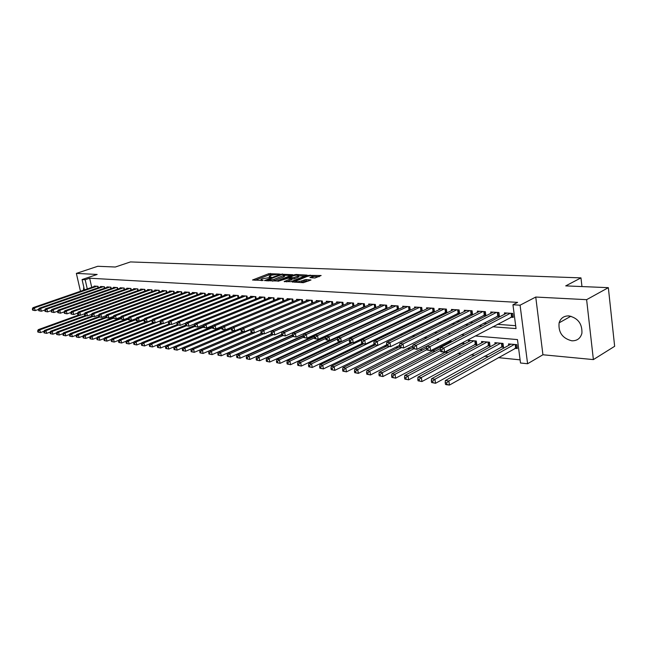 <?xml version="1.0" encoding="UTF-8"?>
<svg xmlns="http://www.w3.org/2000/svg" width="647" height="647" viewBox="0 0 647 647"><rect width="100%" height="100%" fill="white"/><g stroke="black" fill="none" stroke-linecap="round" stroke-linejoin="round"><path stroke-width="0.97" d="M279.585 274.037L268.764 273.697L252.524 280.014L263.143 280.434L260.984 279.488L262.092 278.865L271.416 277.215L269.233 276.285L271.627 275.169L279.585 274.037M568.867 315.898C563.885 315.841 560.634 318.154 559.105 322.845C558.199 332.372 562.429 338.365 571.786 340.799C577.108 340.945 580.48 338.421 581.912 333.237C582.324 323.791 577.981 318.017 568.867 315.898M83.795 287.106L83.455 290.244M314.952 278.016L321.147 275.517L308.433 275.371L292.145 281.938L303.394 282.69L311.005 279.981L305.95 279.544L301.429 280.944C297.879 281.955 295.946 282.043 295.639 281.202L307.018 276.504C310.544 275.501 312.461 275.42 312.776 276.245L309.897 277.595L314.952 278.016M608.342 287.664L614.65 346.307L593.38 359.595L586.619 299.666L608.342 287.664L565.721 285.885L580.974 277.878L130.443 261.93L115.328 267.017L97.762 266.281L76.362 273.39L97.163 274.457L82.08 279.553L85.178 279.739L89.658 278.218L517.616 302.367L512.95 304.769L520.083 305.19L527.596 363.743L520.511 363.007L517.471 339.586L475.213 335.971M586.619 299.666L535.748 297.046L520.083 305.19M292.84 274.708L280.725 274.199L264.469 280.596L276.908 280.992L292.84 274.708M296.164 274.465L307.147 275.121L290.875 281.671L284.162 281.55L291.344 278.59L288.004 278.242L277.951 281.308L294.401 274.773L296.164 274.465L296.286 275.145M76.362 273.39L80.463 291.279M514.891 348.304L517.333 348.531L516.824 344.657L508.51 343.913L508.696 345.361M501.15 347.027L503.536 347.253L503.018 343.42L494.882 342.692L495.068 344.091M487.701 345.781L490.03 345.999L489.512 342.206L481.546 341.495L481.732 342.845M474.534 344.56L476.815 344.77L476.297 341.026L468.493 340.322L468.679 341.624M461.643 343.363L463.883 343.573L463.664 342.061M449.018 342.198L450.579 342.344M346.388 332.679L347.552 332.784M98.312 287.729L97.996 286.322L94.211 286.071L94.308 286.492M104.709 288.174L104.385 286.742L100.544 286.492L100.641 286.92M111.195 288.627L110.872 287.163L106.973 286.912L107.07 287.349M117.786 289.088L117.455 287.591L113.492 287.333L113.597 287.778M124.475 289.549L124.143 288.028L120.116 287.769L120.221 288.222M131.268 290.026L130.929 288.473L126.844 288.206L126.949 288.675M137.819 288.926L138.167 290.511L137.827 288.926L133.678 288.651L133.775 289.128M144.807 289.379L145.154 291.004L144.831 289.387L140.609 289.112L140.714 289.589M152.288 291.498L151.94 289.848L147.662 289.565L147.767 290.066M159.526 292.007L159.17 290.325L154.819 290.034L154.924 290.543M166.869 292.525L166.505 290.802L162.09 290.511L162.195 291.029M174.334 293.051L173.97 291.287L169.482 290.996L169.587 291.522M181.928 293.592L181.556 291.781L176.987 291.49L177.1 292.023M189.636 294.134L189.264 292.29L184.621 291.983L184.735 292.533M197.481 294.692L197.1 292.8L192.377 292.493L192.499 293.059M205.455 295.258L205.067 293.326L200.271 293.01L200.384 293.584M213.559 295.833L213.17 293.851L208.285 293.536L208.407 294.126M221.808 296.415L221.403 294.393L216.446 294.07L216.567 294.668M230.195 297.013L229.79 294.935L224.744 294.611L224.865 295.226M238.727 297.62L238.314 295.493L233.179 295.161L233.3 295.792M247.405 298.243L246.992 296.059L241.768 295.719L241.889 296.375M256.244 298.874L255.816 296.641L250.502 296.294L250.632 296.957M265.23 299.521L264.801 297.224L259.39 296.876L259.52 297.555M274.385 300.176L273.948 297.822L268.44 297.466L268.57 298.162M283.701 300.847L283.265 298.437L277.66 298.065L277.789 298.785M293.196 301.534L292.743 299.051L287.033 298.679L287.171 299.415M302.861 302.23L302.408 299.682L296.585 299.302L296.722 300.062M311.781 300.297L312.266 303.063L312.703 302.942L312.242 300.329L306.314 299.941L306.452 300.718M322.732 303.678L322.263 300.984L316.229 300.588L316.367 301.389M332.954 304.422L332.477 301.648L326.323 301.251L326.468 302.068M343.363 305.182L342.886 302.335L336.618 301.923L336.755 302.772M353.982 305.958L353.497 303.022L347.099 302.61L347.253 303.475M364.803 306.751L364.31 303.734L357.791 303.306L357.945 304.203M375.842 307.568L375.341 304.454L368.693 304.017L368.847 304.939M387.1 308.401L386.591 305.19L379.813 304.745L379.967 305.699M398.584 309.25L398.067 305.942L391.152 305.489L391.306 306.468M410.295 310.123L409.769 306.702L402.717 306.241L402.879 307.26M422.256 311.021L421.723 307.487L414.525 307.018L414.678 308.061M434.461 311.935L433.919 308.279L426.567 307.802L426.729 308.886M444.715 312.671L446.907 312.825L446.365 309.096L438.868 308.603L439.03 309.719M457.38 313.536L459.621 313.69L459.087 309.929L451.42 309.428L451.59 310.584M470.312 314.426L472.601 314.579L472.075 310.778L464.247 310.269L464.417 311.458M483.527 315.332L485.865 315.493L485.339 311.644L477.349 311.126L477.518 312.355M497.025 316.254L499.419 316.415L498.902 312.533L490.733 312L490.903 313.277M89.658 278.218L91.728 287.381M317.531 310.851L318.033 310.892M327.9 311.628L328.547 311.676M338.462 312.42L339.271 312.485M349.243 313.229L350.205 313.302M360.225 314.054L361.358 314.135M371.435 314.887L372.745 314.992M382.878 315.744L384.367 315.857M394.549 316.618L396.231 316.747M406.462 317.515L408.338 317.653M418.625 318.421L420.712 318.583M431.048 319.351L433.344 319.529M443.737 320.305L446.252 320.491M456.701 321.276L459.443 321.478M469.94 322.263L472.933 322.489M483.479 323.282L486.722 323.524M497.325 324.317L515.667 325.692M331.256 304.907L331.749 304.939M341.624 305.619L342.271 305.659M352.194 306.338L352.995 306.395M362.975 307.074L363.938 307.147M373.958 307.826L375.09 307.907M385.167 308.595L386.477 308.684M396.595 309.379L398.091 309.484M408.265 310.18L409.939 310.293M420.162 310.989L422.038 311.118M432.309 311.822L434.388 311.967M510.823 317.2L513.273 317.362L512.764 313.439L504.409 312.889L504.587 314.224M260.83 333.561L261.234 333.601M270.082 334.499L270.6 334.548M279.496 335.453L280.143 335.518M289.088 336.424L289.864 336.505M298.865 337.419L299.771 337.508M308.821 338.421L309.864 338.535M318.963 339.457L320.16 339.578M329.307 340.5L330.649 340.637M339.853 341.567L341.349 341.721M350.601 342.659L352.259 342.829M361.568 343.775L363.396 343.961M372.745 344.908L374.75 345.11M384.156 346.064L386.34 346.282M395.802 347.245L398.172 347.488M407.683 348.45L410.247 348.709M419.814 349.679L422.588 349.962M432.204 350.941L435.18 351.24M444.853 352.219L448.056 352.542M457.785 353.529L461.206 353.877M470.984 354.871L474.655 355.243M484.482 356.238L488.396 356.634M498.279 357.637L520.107 359.853M287.583 324.098L287.106 324.05M317.135 328.126L317.046 327.649M327.236 329.614L327.139 329.04M337.532 331.151L337.419 330.488M341.301 329.42L341.212 328.902L342.231 328.991M347.997 332.582L347.706 332.065M351.839 330.795L351.742 330.196M353.852 330.035L352.364 329.905M365.725 331.102L364.043 330.949M377.856 332.194L375.972 332.024M390.246 333.302L388.16 333.116M402.547 334.62L400.614 334.232M414.331 336.367L414.193 335.453L413.344 335.372M426.357 338.179L426.122 336.658M438.626 340.071L438.383 338.389M451.161 342.037L450.886 340.185M455.779 339.635L455.714 339.174L456.515 339.246M581.96 286.564L580.974 277.878M535.748 297.046L542.93 354.766L593.38 359.595M542.93 354.766L527.596 363.743M492.666 326.767L516.039 328.571L512.95 304.769M312.816 312.897L313.318 312.938M323.177 313.698L323.823 313.746M333.739 314.515L334.548 314.579M344.511 315.348L345.482 315.421M355.502 316.189L356.634 316.278M366.712 317.054L368.022 317.159M378.155 317.936L379.643 318.057M389.826 318.842L391.508 318.971M401.747 319.755L403.623 319.901M413.91 320.694L415.997 320.855M426.341 321.656L428.637 321.834M439.038 322.635L441.553 322.829M452.01 323.637L454.76 323.848M465.266 324.657L468.25 324.891M478.812 325.7L482.055 325.951M85.178 279.739L87.272 288.926M84.433 289.905L82.08 279.553M464.57 335.057L461.319 334.774M450.724 333.868L447.724 333.609M437.194 332.712L434.436 332.477M423.963 331.579L421.44 331.361M411.015 330.471L408.718 330.269M398.358 329.38L396.271 329.202M385.968 328.32L384.092 328.158M373.845 327.285L372.162 327.139M361.972 326.266L360.484 326.137M350.35 325.271L349.04 325.158M338.971 324.293L337.831 324.196M327.819 323.338L326.848 323.257M316.893 322.4L316.092 322.335M306.185 321.486L305.538 321.43M295.687 320.58L295.194 320.54M569.384 317.079L569.247 315.93M273.107 274.708L268.99 274.91L255.007 280.305M290.899 275.476L284.534 275.201M282.205 274.417L266.774 280.208L273.916 279.423L284.518 275.096L282.205 274.417M272.508 281.17L274.142 280.669L273.916 279.423M284.656 275.873L283.693 276.916L274.142 280.669M298.59 275.808L304.891 276.075M286.629 281.866L291.538 279.69M297.709 276.115L298.558 275.638C298.251 274.846 296.366 274.935 292.913 275.913L289.241 277.749L294.029 277.579L297.709 276.115L297.927 277.369L298.712 276.479M297.927 277.369L294.256 278.833L291.433 279.092M312.355 277.903L312.922 277.086M300.645 282.553L301.664 282.221L301.429 280.944M308.773 280.935L304.357 281.13L301.664 282.221M295.744 281.801L294.603 282.262M319.262 276.69L312.808 276.415M78.708 315.008L38.246 329.663L39.774 329.857L40.438 332.59L44.028 331.28M38.521 332.17L40.438 332.59L37.906 332.089L38.521 332.17L38.262 331.078L37.647 330.997L37.906 332.089M38.262 331.078L39.774 329.857L80.22 315.186M37.647 330.997L38.246 329.663M96.888 286.249L34.485 307.851L32.957 307.705L95.311 286.144M38.602 309.412L35.156 310.617L32.617 310.123L33.223 310.18L32.965 309.08L32.35 309.015L32.617 310.123M32.965 309.08L34.485 307.851L35.156 310.617L33.223 310.18M32.957 307.705L32.35 309.015M85.21 315.566L44.408 330.439L45.961 330.633L46.624 333.383L50.304 332.032M44.692 332.962L46.624 333.383L44.077 332.882L44.692 332.962L44.433 331.854L43.81 331.782L44.077 332.882M44.433 331.854L45.961 330.633L86.536 315.825M43.81 331.782L44.408 330.439M91.817 316.132L50.66 331.215L52.245 331.418L52.9 334.192L56.677 332.793M50.967 333.763L52.9 334.192L50.337 333.682L50.967 333.763L50.701 332.655L50.07 332.574L50.337 333.682M50.701 332.655L52.245 331.418L92.942 316.472M50.07 332.574L50.66 331.215M98.773 316.618L57.017 332.008L58.626 332.21L59.281 335.009L63.155 333.569M57.332 334.58L59.281 335.009L56.693 334.499L57.332 334.58L57.073 333.464L56.426 333.383L56.693 334.499M57.073 333.464L58.626 332.21L99.573 317.087M56.426 333.383L57.017 332.008M105.946 317.062L63.479 332.817L65.104 333.019L65.768 335.842L69.739 334.362M63.81 335.405L65.768 335.842L63.155 335.324L63.81 335.405L63.543 334.281L62.888 334.2L63.155 335.324M63.543 334.281L65.104 333.019L106.415 317.677M62.888 334.2L63.479 332.817M103.261 286.67L40.664 308.457L39.111 308.304L101.66 286.564M44.869 310.002L41.327 311.239L38.771 310.746L39.394 310.803L39.127 309.695L38.505 309.63L38.771 310.746M39.127 309.695L40.664 308.457L41.327 311.239L39.394 310.803M39.111 308.304L38.505 309.63M109.731 287.09L46.94 309.072L45.355 308.918L108.106 286.985M51.234 310.6L47.603 311.878L45.023 311.377L45.654 311.442L45.387 310.317L44.756 310.253L45.023 311.377M45.387 310.317L46.94 309.072L47.603 311.878L45.654 311.442M45.355 308.918L44.756 310.253M116.298 287.519L53.305 309.695L51.703 309.541L114.648 287.414M57.696 311.207L53.976 312.525L51.372 312.016L52.011 312.08L51.744 310.948L51.105 310.883L51.372 312.016M51.744 310.948L53.305 309.695L53.976 312.525L52.011 312.08M51.703 309.541L51.105 310.883M122.962 287.955L59.783 310.334L58.157 310.172L121.288 287.842M64.271 311.822L60.454 313.18L57.826 312.671L58.473 312.736L58.206 311.595L57.559 311.53L57.826 312.671M58.206 311.595L59.783 310.334L60.454 313.18L58.473 312.736M58.157 310.172L57.559 311.53M113.249 317.507L70.038 333.642L71.696 333.844L72.359 336.691L76.419 335.162M70.386 336.254L72.359 336.691L69.722 336.165L70.386 336.254L70.119 335.114L69.455 335.033L69.722 336.165M70.119 335.114L71.696 333.844L113.411 318.243M69.455 335.033L70.038 333.642M129.732 288.4L66.358 310.972L64.708 310.811L128.033 288.287M70.952 312.444L67.029 313.844L64.385 313.334L65.04 313.399L64.773 312.25L64.11 312.186L64.385 313.334M64.773 312.25L66.358 310.972L67.029 313.844L65.04 313.399M64.708 310.811L64.11 312.186M120.665 317.952L76.702 334.475L78.384 334.685L79.047 337.548L83.212 335.971M77.066 337.103L79.047 337.548L76.395 337.022L77.066 337.103L76.799 335.963L76.128 335.874L76.395 337.022M76.799 335.963L78.384 334.685L120.835 318.704M76.128 335.874L76.702 334.475M136.614 288.845L73.046 311.628L71.364 311.466L134.883 288.732M77.737 313.075L73.718 314.523L71.049 314.005L71.72 314.07L71.445 312.913L70.774 312.849L71.049 314.005M71.445 312.913L73.046 311.628L73.718 314.523L71.72 314.07M71.364 311.466L70.774 312.849M128.341 318.356L83.479 335.316L85.194 335.534L85.857 338.421L90.119 336.796M83.851 337.977L85.857 338.421L83.172 337.888L83.851 337.977L83.592 336.82L82.905 336.731L83.172 337.888M83.592 336.82L85.194 335.534L128.389 319.173M82.905 336.731L83.479 335.316M143.594 289.306L79.84 312.299L78.133 312.129L141.839 289.185M84.636 313.722L80.511 315.21L77.818 314.685L78.497 314.757L78.23 313.593L77.551 313.52L77.818 314.685M78.23 313.593L79.84 312.299L80.511 315.21L78.497 314.757M78.133 312.129L77.551 313.52M136.234 318.72L90.37 336.181L92.109 336.4L92.772 339.303L97.139 337.629M90.758 338.858L92.772 339.303L90.062 338.769L90.758 338.858L90.491 337.694L89.796 337.605L90.062 338.769M90.491 337.694L92.109 336.4L136.072 319.634M89.796 337.605L90.37 336.181M150.686 289.767L86.755 312.97L85.016 312.8L148.907 289.654M91.648 314.369L87.426 315.914L84.7 315.38L85.396 315.453L85.129 314.28L84.433 314.207L84.7 315.38M85.129 314.28L86.755 312.97L87.426 315.914L85.396 315.453M85.016 312.8L84.433 314.207M138.911 321.13L97.365 337.055L99.137 337.273L99.8 340.209L104.28 338.478M97.778 339.756L99.8 340.209L97.066 339.667L97.778 339.756L97.511 338.583L96.799 338.494L97.066 339.667M97.511 338.583L99.137 337.273L143.917 320.087M96.799 338.494L97.365 337.055M146.149 321.866L104.482 337.944L106.286 338.171L106.949 341.123L111.535 339.343M104.911 340.67L106.949 341.123L104.191 340.581L104.911 340.67L104.644 339.489L103.924 339.4L104.191 340.581M104.644 339.489L106.286 338.171L152.094 320.459M103.924 339.4L104.482 337.944M153.509 322.61L111.721 338.85L113.549 339.077L114.22 342.061L118.919 340.217M112.166 341.6L114.22 342.061L111.438 341.511L112.166 341.6L111.899 340.411L111.171 340.314L111.438 341.511M111.899 340.411L113.549 339.077L160.416 320.831M111.171 340.314L111.721 338.85M161.103 323.322L119.08 339.764L120.94 339.998L121.612 343.007L126.424 341.106M119.541 342.546L121.612 343.007L118.797 342.457L119.541 342.546L119.274 341.349L118.53 341.252L118.797 342.457M119.274 341.349L120.94 339.998L162.874 323.557M118.53 341.252L119.08 339.764M168.98 323.985L126.569 340.702L128.462 340.937L129.133 343.969L134.058 342.012M127.047 343.508L129.133 343.969L126.294 343.411L127.047 343.508L126.78 342.295L126.028 342.198L126.294 343.411M126.78 342.295L128.462 340.937L170.501 324.333M126.028 342.198L126.569 340.702M177.149 324.592L134.188 341.656L136.113 341.899L136.776 344.956L141.83 342.934M134.689 344.487L136.776 344.956L133.913 344.39L134.689 344.487L134.414 343.266L133.646 343.169L133.913 344.39M134.414 343.266L136.113 341.899L178.265 325.118M133.646 343.169L134.188 341.656M185.713 325.101L141.936 342.627L143.893 342.87L144.564 345.951L149.732 343.864M142.453 345.482L144.564 345.951L141.669 345.385L142.453 345.482L142.186 344.253L141.402 344.147L141.669 345.385M142.186 344.253L143.893 342.87L186.376 325.829M141.402 344.147L141.936 342.627M194.432 325.611L149.821 343.606L151.81 343.856L152.482 346.97L157.779 344.811M150.363 346.493L152.482 346.97L149.562 346.396L150.363 346.493L150.096 345.255L149.295 345.15L149.562 346.396M150.096 345.255L151.81 343.856L194.698 326.525M149.295 345.15L149.821 343.606M203.32 326.12L157.844 344.608L159.874 344.867L160.545 348.005L165.964 345.781M158.41 347.528L160.545 348.005L157.593 347.423L158.41 347.528L158.143 346.274L157.326 346.169L157.593 347.423M158.143 346.274L159.874 344.867L203.514 327.083M157.326 346.169L157.844 344.608M212.556 326.557L166.012 345.635L168.083 345.894L168.746 349.057L174.302 346.76M166.602 348.579L168.746 349.057L165.769 348.466L166.602 348.579L166.328 347.31L165.503 347.204L165.769 348.466M166.328 347.31L168.083 345.894L212.572 327.617M165.503 347.204L166.012 345.635M222.002 326.97L174.334 346.671L176.437 346.938L177.1 350.124L182.794 347.754M174.941 349.647L177.1 350.124L174.1 349.534L174.941 349.647L174.674 348.369L173.833 348.264L174.1 349.534M174.674 348.369L176.437 346.938L221.8 328.142M173.833 348.264L174.334 346.671M231.634 327.374L182.802 347.73L184.937 347.997L185.608 351.216L234.198 330.787M183.433 350.731L185.608 351.216L182.575 350.625L183.433 350.731L183.166 349.445L182.308 349.331L182.575 350.625M183.166 349.445L184.937 347.997L231.294 328.636M182.308 349.331L182.802 347.73M157.892 290.236L93.775 313.658L92.003 313.488L156.081 290.123M98.781 315.032L94.446 316.626L91.704 316.092L92.408 316.165L92.141 314.976L91.429 314.903L91.704 316.092M92.141 314.976L93.775 313.658L94.446 316.626L92.408 316.165M92.003 313.488L91.429 314.903M165.211 290.713L100.916 314.361L99.12 314.183L163.376 290.6M106.035 315.704L101.587 317.353L98.821 316.812L99.541 316.884L99.266 315.687L98.546 315.615L98.821 316.812M99.266 315.687L100.916 314.361L101.587 317.353L99.541 316.884M99.12 314.183L98.546 315.615M172.652 291.207L108.178 315.073L106.351 314.895L170.784 291.077M113.411 316.391L108.858 318.089L106.059 317.54L106.787 317.612L106.52 316.407L105.785 316.334L106.059 317.54M106.52 316.407L108.178 315.073L108.858 318.089L106.787 317.612M106.351 314.895L105.785 316.334M180.214 291.7L115.57 315.793L113.71 315.615L178.313 291.571M120.916 317.079L116.242 318.834L113.419 318.284L114.163 318.356L113.888 317.143L113.144 317.07L113.419 318.284M113.888 317.143L115.57 315.793L116.242 318.834L114.163 318.356M113.71 315.615L113.144 317.07M187.905 292.201L123.084 316.529L121.191 316.343L185.972 292.072M128.543 317.79L123.755 319.594L120.908 319.044L121.66 319.117L121.393 317.895L120.633 317.814L120.908 319.044M121.393 317.895L123.084 316.529L123.755 319.594L121.66 319.117M121.191 316.343L120.633 317.814M195.718 292.711L130.726 317.281L128.802 317.087L193.752 292.581M136.315 318.502L131.406 320.37L128.527 319.812L129.295 319.893L129.028 318.656L128.26 318.575L128.527 319.812M129.028 318.656L130.726 317.281L131.406 320.37L129.295 319.893M128.802 317.087L128.26 318.575M203.659 293.228L138.507 318.041L136.549 317.847L201.662 293.099M144.216 319.23L139.186 321.163L136.282 320.597L137.059 320.677L136.792 319.424L136.007 319.351L136.282 320.597M136.792 319.424L138.507 318.041L139.186 321.163L137.059 320.677M136.549 317.847L136.007 319.351M211.739 293.754L146.424 318.817L144.435 318.623L209.709 293.625M152.263 319.966L147.104 321.963L144.168 321.389L144.968 321.47L144.693 320.216L143.901 320.136L144.168 321.389M144.693 320.216L146.424 318.817L147.104 321.963L144.968 321.47M144.435 318.623L143.901 320.136M219.956 294.296L154.487 319.602L152.457 319.408L217.885 294.159M160.456 320.718L155.167 322.78L152.199 322.206L153.015 322.287L152.741 321.017L151.932 320.936L152.199 322.206M152.741 321.017L154.487 319.602L155.167 322.78L153.015 322.287M152.457 319.408L151.932 320.936M228.31 294.838L162.696 320.411L160.626 320.208L226.207 294.7M168.794 321.486L163.368 323.613L160.375 323.031L161.2 323.112L160.933 321.834L160.108 321.753L160.375 323.031M160.933 321.834L162.696 320.411L163.368 323.613L161.2 323.112M160.626 320.208L160.108 321.753M236.81 295.396L171.051 321.227L168.948 321.017L234.675 295.258M177.286 322.263L171.722 324.454L168.705 323.872L169.546 323.953L169.271 322.667L168.43 322.578L168.705 323.872M169.271 322.667L171.051 321.227L171.722 324.454L169.546 323.953M168.948 321.017L168.43 322.578M245.464 295.962L179.559 322.06L177.415 321.85L243.288 295.816M185.932 323.047L180.23 325.32L177.181 324.729L178.038 324.818L177.763 323.508L176.906 323.427L177.181 324.729M177.763 323.508L179.559 322.06L180.23 325.32L178.038 324.818M177.415 321.85L176.906 323.427M234.263 330.795L191.423 348.806L193.607 349.081L194.27 352.332L242.965 331.676M192.078 351.839L194.27 352.332L191.205 351.725L192.078 351.839L191.811 350.537L190.938 350.431L191.205 351.725M191.811 350.537L193.607 349.081L241.105 329.064M190.938 350.431L191.423 348.806M243.135 331.693L200.206 349.906L202.43 350.181L203.093 353.464L251.885 332.582L251.052 332.194L252.055 332.291L251.78 330.884L250.785 330.787L251.052 332.194M200.885 352.971L203.093 353.464L199.996 352.858L200.885 352.971L200.619 351.653L199.729 351.539L199.996 352.858M200.619 351.653L202.43 350.181L251.109 329.485M199.729 351.539L200.206 349.906M252.168 332.607L209.159 351.022L211.423 351.305L212.087 354.613L261.364 333.326M209.863 354.119L212.087 354.613L208.957 353.998L209.863 354.119L209.596 352.793L208.69 352.68L208.957 353.998M209.596 352.793L211.423 351.305L277.045 323.144M208.69 352.68L209.159 351.022M261.598 333.44L218.274 352.162L220.578 352.453L221.25 355.793L271.336 333.949M219.01 355.292L221.25 355.793L218.088 355.171L219.01 355.292L218.743 353.949L217.821 353.836L218.088 355.171M218.743 353.949L220.578 352.453L263.693 333.779M217.821 353.836L218.274 352.162M254.263 296.536L188.22 322.91L186.045 322.691L252.047 296.391M194.739 323.848L188.9 326.201L185.818 325.603L186.692 325.692L186.417 324.373L185.543 324.284L185.818 325.603M186.417 324.373L188.22 322.91L188.9 326.201L186.692 325.692M186.045 322.691L185.543 324.284M263.224 297.127L197.052 323.775L194.828 323.557L260.967 296.973M203.716 324.665L197.731 327.091L194.61 326.492L195.499 326.581L195.232 325.247L194.343 325.166L194.61 326.492M195.232 325.247L197.052 323.775L197.731 327.091L195.499 326.581M194.828 323.557L194.343 325.166M272.338 297.717L206.045 324.657L203.781 324.43L270.042 297.571M212.863 325.49L206.725 328.005L203.579 327.398L204.484 327.487L204.209 326.145L203.304 326.056L203.579 327.398M204.209 326.145L206.045 324.657L206.725 328.005L204.484 327.487M203.781 324.43L203.304 326.056M281.623 298.324L215.216 325.554L212.903 325.328L279.286 298.178M222.18 326.339L215.888 328.935L212.709 328.32L213.631 328.409L213.364 327.058L212.434 326.97L212.709 328.32M213.364 327.058L215.216 325.554L215.888 328.935L213.631 328.409M212.903 325.328L212.434 326.97M271.384 334.208L227.566 353.327L229.92 353.618L230.583 356.99L281.712 334.475M228.326 356.481L230.583 356.99L227.388 356.36L228.326 356.481L228.059 355.13L227.121 355.017L227.388 356.36M228.059 355.13L229.92 353.618L273.099 334.734M227.121 355.017L227.566 353.327M291.077 298.946L224.558 326.468L222.204 326.234L288.691 298.793M298.275 299.415L225.237 329.881L222.018 329.258L222.956 329.355L222.689 327.989L221.751 327.892L222.018 329.258M222.689 327.989L224.558 326.468L225.237 329.881L222.956 329.355M222.204 326.234L221.751 327.892M281.777 334.798L237.037 354.507L239.439 354.807L240.102 358.212L292.307 334.992M237.829 357.702L240.102 358.212L236.867 357.573L237.829 357.702L237.562 356.335L236.6 356.214L236.867 357.573M237.562 356.335L239.439 354.807L282.69 335.704M236.6 356.214L237.037 354.507M231.238 328.838L231.683 327.164L234.085 327.398L234.756 330.843L231.505 330.221L232.467 330.318L232.2 328.935L231.238 328.838L231.505 330.221M300.701 299.577L234.085 327.398L232.2 328.935M301.971 299.658L302.464 302.4L234.756 330.843L232.467 330.318M292.379 335.381L246.693 355.713L249.135 356.02L249.799 359.457L303.338 335.405M247.51 358.939L249.799 359.457L246.539 358.818L247.51 358.939L247.251 357.565L246.272 357.443L246.539 358.818M247.251 357.565L249.135 356.02L292.832 336.521M246.272 357.443L246.693 355.713M310.503 300.216L243.798 328.352L241.355 328.11L308.037 300.054M312.266 303.063L244.469 331.83L241.185 331.191L242.164 331.296L241.897 329.905L240.919 329.808L241.185 331.191M241.897 329.905L243.798 328.352L244.469 331.83L242.164 331.296M241.355 328.11L240.919 329.808M303.233 335.955L256.544 356.95L259.035 357.257L259.698 360.727L314.62 335.793M257.393 360.201L259.698 360.727L256.39 360.08L257.393 360.201L257.126 358.818L256.131 358.689L256.39 360.08M257.126 358.818L259.035 357.257L303.435 337.241M256.131 358.689L256.544 356.95M320.5 300.871L253.705 329.323L251.214 329.08L317.984 300.701M322.724 303.613L254.376 332.833L251.877 332.582M251.78 330.884L253.705 329.323L254.376 332.833L252.055 332.291M251.214 329.08L250.785 330.787M314.499 336.424L266.58 358.203L269.128 358.519L269.783 362.021L337.516 331.062M267.462 361.495L269.783 362.021L266.451 361.366L267.462 361.495L267.195 360.096L266.184 359.967L266.451 361.366M267.195 360.096L269.128 358.519L314.499 337.847M266.184 359.967L266.58 358.203M330.674 301.534L263.806 330.31L261.267 330.059L328.11 301.365M332.93 304.292L264.477 333.86L261.121 333.205L262.14 333.31L261.865 331.895L260.854 331.79L261.121 333.205M261.865 331.895L263.806 330.31L264.477 333.86L262.14 333.31M261.267 330.059L260.854 331.79M325.999 336.893L276.827 359.481L279.423 359.805L280.078 363.339L329.436 340.443M277.741 362.813L280.078 363.339L276.706 362.676L277.741 362.813L277.474 361.398L276.439 361.269L276.706 362.676M277.474 361.398L279.423 359.805L325.789 338.446M276.439 361.269L276.827 359.481M341.05 302.214L274.118 331.321L271.522 331.07L338.438 302.044M343.331 304.988L274.789 334.903L271.392 334.248L272.427 334.353L272.161 332.922L271.125 332.817L271.392 334.248M272.161 332.922L274.118 331.321L274.789 334.903L272.427 334.353M271.522 331.07L271.125 332.817M353.529 330.01L287.276 360.791L289.921 361.115L290.576 364.69L339.982 341.511M288.222 364.156L290.576 364.69L287.163 364.018L288.222 364.156L287.964 362.724L286.904 362.595L287.163 364.018M287.964 362.724L289.921 361.115L337.459 338.971M286.904 362.595L287.276 360.791M351.62 302.901L284.64 332.348L281.987 332.089L348.959 302.731M353.941 305.699L285.303 335.971L281.866 335.308L282.925 335.413L282.658 333.965L281.599 333.86L281.866 335.308M282.658 333.965L284.64 332.348L285.303 335.971L282.925 335.413M281.987 332.089L281.599 333.86M364.237 330.965L297.943 362.118L300.645 362.457L301.3 366.065L350.731 342.603M298.922 365.523L301.3 366.065L297.846 365.385L298.922 365.523L298.663 364.083L297.58 363.946L297.846 365.385M298.663 364.083L300.645 362.457L349.453 339.457M297.58 363.946L297.943 362.118M362.401 303.605L295.38 333.399L292.67 333.14L359.683 303.427M364.746 306.419L296.035 337.055L292.565 336.383L293.649 336.497L293.382 335.033L292.298 334.928L292.565 336.383M293.382 335.033L295.38 333.399L296.035 337.055L293.649 336.497M292.67 333.14L292.298 334.928M352.397 342.764L308.829 363.485L311.587 363.824L312.234 367.464L361.997 343.565M309.848 366.922L312.234 367.464L308.74 366.784L309.848 366.922L309.581 365.466L308.482 365.329L308.74 366.784M309.581 365.466L311.587 363.824L361.689 339.934M308.482 365.329L308.829 363.485M373.392 304.325L306.338 334.475L303.572 334.208L370.626 304.147M375.778 307.155L307.002 338.163L303.483 337.491L304.583 337.605L304.325 336.125L303.217 336.011L303.483 337.491M304.325 336.125L306.338 334.475L307.002 338.163L304.583 337.605M303.572 334.208L303.217 336.011M363.525 343.897L319.942 364.868L322.756 365.223L323.403 368.903L374.039 344.277M320.993 368.353L323.403 368.903L319.869 368.208L320.993 368.353L320.734 366.881L319.61 366.736L319.869 368.208M320.734 366.881L322.756 365.223L389.09 333.197M319.61 366.736L319.942 364.868M384.601 305.06L317.531 335.575L314.709 335.292L381.779 304.874M387.019 307.907L318.187 339.303L314.628 338.616L315.76 338.729L315.493 337.241L314.369 337.127L314.628 338.616M315.493 337.241L317.531 335.575L318.187 339.303L315.76 338.729M314.709 335.292L314.369 337.127M374.88 345.045L331.288 366.291L334.159 366.647L334.806 370.359L386.623 344.851M332.38 369.809L334.806 370.359L331.232 369.663L332.38 369.809L332.121 368.321L330.973 368.175L331.232 369.663M332.121 368.321L334.159 366.647L377.759 345.336M330.973 368.175L331.288 366.291M396.037 305.805L328.959 336.691L326.08 336.408L393.158 305.619M398.487 308.668L329.614 340.459L326.015 339.764L327.172 339.885L326.905 338.373L325.756 338.26L326.015 339.764M326.905 338.373L328.959 336.691L329.614 340.459L327.172 339.885M326.08 336.408L325.756 338.26M386.93 345.999L342.878 367.739L345.813 368.103L346.46 371.855L399.547 345.377M344.01 371.297L346.46 371.855L342.837 371.152L344.01 371.297L343.751 369.801L342.578 369.647L342.837 371.152M343.751 369.801L345.813 368.103L389.405 346.517M342.578 369.647L342.878 367.739M407.707 306.573L340.637 337.831L337.694 337.548L404.763 306.379M410.19 309.452L341.292 341.64L337.653 340.945L338.826 341.058L338.567 339.538L337.386 339.416L337.653 340.945M338.567 339.538L340.637 337.831L341.292 341.64L338.826 341.058M337.694 337.548L337.386 339.416M399.7 346.719L354.718 369.219L357.718 369.591L358.357 373.384L412.915 345.805M355.89 372.826L358.357 373.384L354.693 372.672L355.89 372.826L355.64 371.305L354.435 371.152L354.693 372.672M355.64 371.305L357.718 369.591L401.302 347.722M354.435 371.152L354.718 369.219M419.612 307.349L352.575 339.004L349.566 338.713L416.611 307.155M422.135 310.245L353.222 342.853L349.534 342.142L350.739 342.263L350.48 340.726L349.275 340.605L349.534 342.142M350.48 340.726L352.575 339.004L353.222 342.853L350.739 342.263M349.566 338.713L349.275 340.605M412.875 347.382L366.817 370.731L369.882 371.111L370.521 374.945L437.704 340.54M368.038 374.378L370.521 374.945L366.809 374.225L368.038 374.378L367.779 372.842L366.558 372.688L366.809 374.225M367.779 372.842L369.882 371.111L413.53 348.911M366.558 372.688L366.817 370.731M431.767 308.142L364.771 340.201L361.697 339.893L428.702 307.94M434.331 311.053L365.409 344.083L361.681 343.371L362.91 343.492L362.652 341.94L361.422 341.818L361.681 343.371M362.652 341.94L364.771 340.201L365.409 344.083L362.91 343.492M361.697 339.893L361.422 341.818M426.43 347.989L379.182 372.276L382.312 372.664L382.943 376.538L451.064 341.373M380.444 375.964L382.943 376.538L379.191 375.81L380.444 375.964L380.193 374.419L378.94 374.257L379.191 375.81M380.193 374.419L382.312 372.664L426.632 349.801M378.94 374.257L379.182 372.276M444.174 308.951L377.233 341.422L374.095 341.115L441.044 308.748M446.778 311.886L377.872 345.352L374.095 344.625L375.357 344.754L375.098 343.177L373.837 343.056L374.095 344.625M375.098 343.177L377.233 341.422L377.872 345.352L375.357 344.754M374.095 341.115L373.837 343.056M440.397 348.523L391.823 373.853L395.026 374.257L395.649 378.171L463.729 342.522M393.133 377.589L395.649 378.171L391.856 377.427L393.133 377.589L392.883 376.028L391.605 375.867L391.856 377.427M392.883 376.028L395.026 374.257L440.437 350.48M391.605 375.867L391.823 373.853M456.839 309.784L389.987 342.667L386.769 342.352L453.644 309.573M459.483 312.727L390.618 346.638L386.793 345.91L388.079 346.04L387.82 344.447L386.534 344.317L386.793 345.91M387.82 344.447L389.987 342.667L390.618 346.638L388.079 346.04M386.769 342.352L386.534 344.317M470.757 340.524L404.747 375.47L408.022 375.883L408.645 379.838L476.669 343.694M406.106 379.255L408.645 379.838L404.796 379.085L406.106 379.255L405.863 377.67L404.545 377.508L404.796 379.085M405.863 377.67L408.022 375.883L474.008 340.815M404.545 377.508L404.747 375.47M469.779 310.625L403.024 343.945L399.733 343.622L466.519 310.414M472.464 313.593L403.655 347.965L399.773 347.221L401.091 347.35L400.841 345.741L399.522 345.611L399.773 347.221M400.841 345.741L403.024 343.945L403.655 347.965L401.091 347.35M399.733 343.622L399.522 345.611M483.859 341.705L417.97 377.12L421.318 377.541L421.933 381.544L489.884 344.891M419.377 380.954L421.933 381.544L418.035 380.784L419.377 380.954L419.135 379.352L417.792 379.182L418.035 380.784M419.135 379.352L421.318 377.541L487.183 341.996M417.792 379.182L417.97 377.12M483.002 311.49L416.361 345.247L412.996 344.924L479.67 311.272M485.727 314.474L416.983 349.315L413.061 348.563L414.403 348.701L414.153 347.075L412.81 346.938L413.061 348.563M414.153 347.075L416.361 345.247L416.983 349.315L414.403 348.701M412.996 344.924L412.81 346.938M497.244 342.902L431.492 378.81L434.93 379.239L435.536 383.291L503.382 346.113M432.956 382.692L435.536 383.291L431.589 382.514L432.956 382.692L432.714 381.075L431.339 380.897L431.589 382.514M432.714 381.075L434.93 379.239L500.641 343.209M431.339 380.897L431.492 378.81M496.508 312.372L430.012 346.59L426.567 346.25L493.103 312.153M499.282 315.372L430.627 350.698L426.656 349.938L428.031 350.076L427.78 348.426L426.405 348.296L426.656 349.938M427.78 348.426L430.012 346.59L430.627 350.698L428.031 350.076M426.567 346.25L426.405 348.296M510.92 344.131L445.338 380.541L448.848 380.978L449.447 385.07L517.179 347.366M446.851 384.472L449.447 385.07L445.945 384.625L445.451 384.294L446.851 384.472L446.608 382.838L445.209 382.66L445.451 384.294M446.608 382.838L448.848 380.978L514.389 344.439M445.209 382.66L445.338 380.541M510.313 313.277L443.979 347.957L440.461 347.609L506.836 313.051M513.136 316.294L444.594 352.114L441.076 351.758L440.567 351.337L441.974 351.483L441.731 349.817L440.316 349.679L440.567 351.337M441.731 349.817L443.979 347.957L444.594 352.114L441.974 351.483M440.461 347.609L440.316 349.679M270.341 277.426L270.244 276.892M262.084 280.644L261.978 280.102M268.99 274.91L268.764 273.697M270.705 274.611L270.486 273.398M280.814 274.692L280.725 274.199M282.561 274.425L282.472 273.899M267.098 280.903L266.993 280.345M268.359 280.968L268.254 280.41M283.693 276.916L283.467 275.687M284.567 281.76L284.494 281.356M291.239 280.03L291.013 278.776M294.514 275.436L294.401 274.773M289.338 278.307L289.241 277.749M292.468 279.14L292.242 277.887M294.256 278.833L294.029 277.579M312.153 277.895L311.951 276.714M304.357 281.13L304.139 279.86M306.177 280.814L305.95 279.544M292.541 282.157L292.468 281.752M308.554 276.034L308.433 275.371M310.342 275.735L310.228 275.056M97.673 286.298L98.012 287.826M104.046 286.718L104.393 288.279M110.516 287.139L110.872 288.74M117.083 287.567L117.447 289.201M123.755 288.004L124.119 289.678M130.524 288.449L130.896 290.163M137.407 288.902L137.779 290.649M144.386 289.355L144.774 291.15M151.908 289.848L152.263 291.514M151.487 289.816L151.875 291.651M159.113 290.317L159.477 292.023M158.693 290.293L159.089 292.169M166.441 290.794L166.805 292.549M166.012 290.77L166.416 292.695M173.881 291.279L174.261 293.083M173.461 291.255L173.865 293.228M181.451 291.781L181.831 293.625M181.023 291.748L181.435 293.77M189.142 292.282L189.522 294.175M188.706 292.25L189.134 294.328M196.955 292.792L197.351 294.741M196.526 292.759L196.955 294.886M204.905 293.309L205.301 295.315M204.468 293.285L204.905 295.461M212.984 293.843L213.389 295.897M212.548 293.811L212.992 296.051M221.201 294.377L221.622 296.488M220.764 294.345L221.217 296.641M229.564 294.927L229.984 297.094M229.119 294.895L229.58 297.256M238.064 295.477L238.5 297.709M237.627 295.453L238.096 297.871M246.717 296.043L247.154 298.34M246.272 296.019L246.75 298.502M255.525 296.617L255.969 298.987M255.08 296.593L255.565 299.149M264.486 297.208L264.938 299.642M264.033 297.175L264.526 299.804M273.6 297.806L274.069 300.305M273.155 297.774L273.657 300.475M282.885 298.413L283.362 300.992M282.44 298.38L282.949 301.162M292.347 299.027L292.824 301.688M291.894 298.995L292.412 301.858M301.518 299.626L302.036 302.537M316.302 328.498L316.213 328.021M316.715 328.312L316.626 327.835M311.328 300.273L311.846 303.208M326.371 330.002L326.274 329.436M326.792 329.816L326.686 329.242M321.769 300.952L322.255 303.742M321.316 300.92L321.834 303.888M336.602 331.361L336.521 330.892M337.022 331.207L336.941 330.706M331.951 301.615L332.437 304.43M331.499 301.591L332.008 304.583M342.328 302.295L342.805 305.133M341.867 302.262L342.376 305.287M352.898 302.99L353.375 305.853M352.437 302.958L352.947 306.007M363.679 303.694L364.156 306.589M363.218 303.661L363.727 306.743M374.67 304.413L375.147 307.333M374.209 304.381L374.718 307.487M385.887 305.141L386.356 308.093M385.418 305.109L385.919 308.255M401.447 335.162L401.31 334.297M401.868 334.952L401.779 334.337M397.323 305.894L397.784 308.87M396.854 305.861L397.355 309.031M413.19 336.933L412.98 335.55M413.619 336.723L413.409 335.381M408.985 306.654L409.454 309.662M408.524 306.621L409.017 309.824M425.176 338.777L424.942 337.249M425.605 338.559L425.37 337.038M420.89 307.43L421.351 310.471M420.429 307.398L420.914 310.633M437.404 340.67L437.154 339.012M437.833 340.476L437.582 338.793M433.045 308.223L433.498 311.296M432.576 308.198L433.061 311.458M449.762 341.81L449.625 340.84M450.199 341.64L450.053 340.621M445.451 309.04L445.904 312.145M444.982 309.007L445.468 312.307M458.116 309.864L458.569 313.002M457.647 309.832L458.125 313.172M475.27 344.164L474.817 340.888M475.707 343.994L475.286 340.929M471.056 310.714L471.501 313.884M470.587 310.681L471.056 314.046M488.436 345.385L487.984 342.069M488.873 345.207L488.453 342.117M484.279 311.579L484.716 314.782M483.802 311.547L484.271 314.952M501.886 346.622L501.433 343.282M502.323 346.444L501.91 343.322M497.786 312.461L498.214 315.696M497.308 312.428L497.769 315.865M515.627 347.892L515.182 344.511M516.071 347.714L515.659 344.552M511.583 313.358L512.012 316.634M511.114 313.326L511.567 316.804M559.105 322.845L570.913 316.221M269.435 277.393L269.314 276.722M261.194 280.612L261.065 279.933M266.904 280.895L266.79 280.313M284.737 276.326L284.518 275.096M291.571 279.844L291.344 278.59M298.785 276.884L298.558 275.638M289.039 278.291L288.934 277.692M313.002 277.506L312.776 276.245M295.841 282.318L295.719 281.631"/></g></svg>
